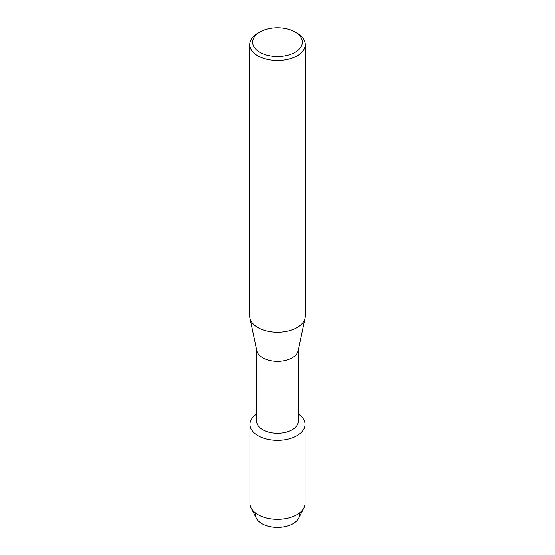 <?xml version="1.0" encoding="UTF-8"?>
<svg xmlns="http://www.w3.org/2000/svg" width="555" height="555" viewBox="0 0 555 555"><rect width="100%" height="100%" fill="white"/><g stroke="black" fill="none" stroke-linecap="round" stroke-linejoin="round"><path stroke-width="0.83" d="M299.381 513.125A22.054 12.73 180 0 1 293.096 523.698A22.054 12.73 180 0 1 267.815 526.133A22.054 12.73 180 0 1 255.619 513.125M298.333 350.025L298.333 421.259A20.833 12.03 180 0 1 292.235 429.764A20.833 12.03 180 0 1 269.529 432.373A20.833 12.03 180 0 1 256.667 421.259L256.667 350.025M296.994 435.682A27.563 15.915 180 0 1 258.72 436.077A27.563 15.915 180 0 1 256.667 414.009A27.563 15.915 180 0 0 249.937 424.429A27.563 15.915 180 0 0 266.955 439.137A27.563 15.915 180 0 0 296.994 435.682A27.563 15.915 180 0 0 298.333 414.009A27.563 15.915 180 0 1 305.063 424.429A27.563 15.915 180 0 1 296.994 435.682M295.1 31.961L297.147 33.14A27.785 16.04 180 0 1 305.285 44.483L305.285 316.211A27.785 16.04 180 0 1 305.077 318.154L298.181 350.753A20.833 12.03 180 0 1 292.235 357.795A20.833 12.03 180 0 1 270.708 360.667A20.833 12.03 180 0 1 256.819 350.753L249.923 318.154A27.785 16.04 180 0 1 249.715 316.211L249.715 44.483A27.785 16.04 180 0 1 257.853 33.14L259.9 31.961A24.885 14.368 180 0 1 295.1 31.961A24.885 14.368 180 0 1 295.1 52.281A24.885 14.368 180 0 1 259.9 52.281A24.885 14.368 180 0 1 259.9 31.961L257.853 33.14M305.077 318.154A27.785 16.04 180 0 1 297.147 327.554A27.785 16.04 180 0 1 268.447 331.377A27.785 16.04 180 0 1 249.923 318.154M305.285 44.483A27.785 16.04 180 0 1 297.147 55.826A27.785 16.04 180 0 1 266.872 59.302A27.785 16.04 180 0 1 249.715 44.483M305.063 424.429L305.063 503.447A27.563 15.915 180 0 1 303.939 507.95L298.652 518.294A22.054 12.73 180 0 1 293.096 523.698A22.054 12.73 180 0 1 256.348 518.294L251.061 507.95A27.563 15.915 180 0 1 249.937 503.447L249.937 424.429M303.939 507.95A27.563 15.915 180 0 1 296.994 514.7A27.563 15.915 180 0 1 251.061 507.95"/></g></svg>
